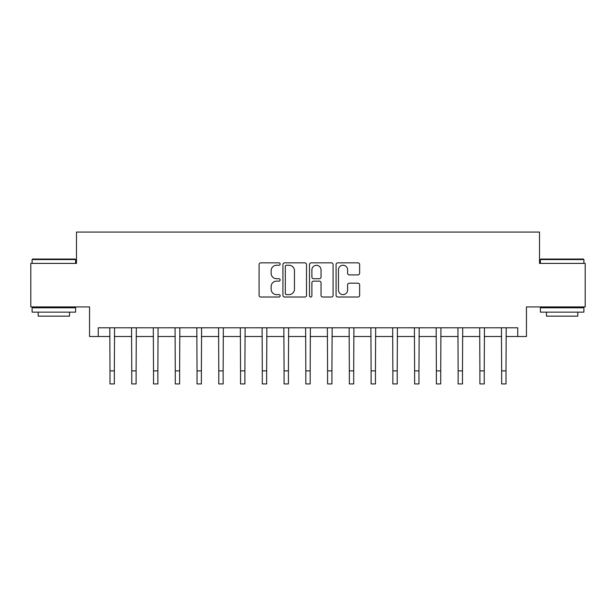<?xml version="1.0" encoding="UTF-8"?>
<svg xmlns="http://www.w3.org/2000/svg" width="616" height="616" viewBox="0 0 616 616"><rect width="100%" height="100%" fill="white"/><g stroke="black" fill="none" stroke-linecap="round" stroke-linejoin="round"><path stroke-width="0.92" d="M280.149 264.041A1.194 1.194 0 0 0 278.956 262.847L260.799 262.847A1.709 1.709 0 0 0 259.09 264.557L259.09 295.31A1.709 1.709 0 0 0 260.799 297.02L278.956 297.02A1.194 1.194 0 0 0 280.149 295.819A1.194 1.194 0 0 0 278.956 294.625L276.607 294.625A5.467 5.467 0 0 1 271.14 289.158L271.14 286.594A5.467 5.467 0 0 1 276.607 281.127L278.956 281.127A1.194 1.194 0 0 0 280.149 279.934A1.194 1.194 0 0 0 278.956 278.732L276.607 278.732A5.467 5.467 0 0 1 271.14 273.265L271.14 270.709A5.467 5.467 0 0 1 276.607 265.242L278.956 265.242A1.194 1.194 0 0 0 280.149 264.041M357.935 274.89A1.709 1.709 0 0 0 359.644 273.181L359.644 264.557A1.709 1.709 0 0 0 357.935 262.847L337.768 262.847A1.709 1.709 0 0 0 336.067 264.557L336.067 295.31A1.709 1.709 0 0 0 337.768 297.02L357.935 297.02A1.709 1.709 0 0 0 359.644 295.31L359.644 284.885A1.709 1.709 0 0 0 357.935 283.175L349.303 283.175A1.709 1.709 0 0 0 347.593 284.885L347.593 290.059A4.574 4.574 0 0 1 343.027 294.625A4.574 4.574 0 0 1 338.454 290.059L338.454 269.808A4.574 4.574 0 0 1 343.027 265.242A4.574 4.574 0 0 1 347.593 269.808L347.593 273.181A1.709 1.709 0 0 0 349.303 274.89L357.935 274.89M98.252 336.505L98.252 327.797L517.748 327.797L517.748 336.505L526.449 336.505L526.449 306.914L585.2 306.914L585.2 263.394L539.508 263.394L539.508 232.063L76.492 232.063L76.492 263.394L30.8 263.394L30.8 306.914L89.551 306.914L89.551 336.505L110.002 336.505M306.506 264.557A1.709 1.709 0 0 0 304.797 262.847L284.638 262.847A1.709 1.709 0 0 0 282.929 264.557L282.929 295.31A1.709 1.709 0 0 0 284.638 297.02L304.797 297.02A1.709 1.709 0 0 0 306.506 295.31L306.506 264.557M311.203 262.847L331.362 262.847A1.709 1.709 0 0 1 333.071 264.557L333.071 295.31A1.709 1.709 0 0 1 331.362 297.02L322.738 297.02A1.709 1.709 0 0 1 321.028 295.31L321.028 282.836A1.709 1.709 0 0 0 319.319 281.127L313.598 281.127A1.709 1.709 0 0 0 311.889 282.836L311.889 295.819A1.194 1.194 0 0 1 310.687 297.02A1.194 1.194 0 0 1 309.494 295.819L309.494 264.557A1.709 1.709 0 0 1 311.203 262.847M114.353 336.505L131.755 336.505M136.113 336.505L153.515 336.505M157.865 336.505L175.275 336.505M179.626 336.505L197.035 336.505M201.386 336.505L218.788 336.505M223.146 336.505L240.548 336.505M244.899 336.505L262.308 336.505M266.659 336.505L284.068 336.505M288.419 336.505L305.821 336.505M310.179 336.505L327.581 336.505M331.932 336.505L349.341 336.505M353.692 336.505L371.101 336.505M375.452 336.505L392.854 336.505M397.212 336.505L414.614 336.505M418.965 336.505L436.374 336.505M440.725 336.505L458.135 336.505M462.485 336.505L479.887 336.505M484.245 336.505L501.647 336.505M505.998 336.505L517.748 336.505M286.517 265.242A1.194 1.194 0 0 0 285.316 266.435L285.316 293.432A1.194 1.194 0 0 0 286.517 294.625L288.989 294.625A5.467 5.467 0 0 0 294.463 289.158L294.463 270.709A5.467 5.467 0 0 0 288.989 265.242L286.517 265.242M321.028 269.893A4.574 4.574 0 0 0 316.455 265.327A4.574 4.574 0 0 0 311.889 269.893L311.889 277.031A1.709 1.709 0 0 0 313.598 278.732L319.319 278.732A1.709 1.709 0 0 0 321.028 277.031L321.028 269.893M109.794 327.797L110.002 370.878L114.353 370.878L114.561 327.797M110.002 370.878L110.002 383.937L114.353 383.937L114.353 370.878M131.554 327.797L131.755 370.878L136.113 370.878L136.313 327.797M131.755 370.878L131.755 383.937L136.113 383.937L136.113 370.878M153.307 327.797L153.515 370.878L157.865 370.878L158.073 327.797M153.515 370.878L153.515 383.937L157.865 383.937L157.865 370.878M175.067 327.797L175.275 370.878L179.626 370.878L179.834 327.797M175.275 370.878L175.275 383.937L179.626 383.937L179.626 370.878M196.827 327.797L197.035 370.878L201.386 370.878L201.594 327.797M197.035 370.878L197.035 383.937L201.386 383.937L201.386 370.878M32.625 259.043L75.098 259.043L75.622 259.567L32.109 259.567L32.625 259.043M53.862 312.135L32.109 312.135L32.109 307.784L75.622 307.784L75.622 312.135L53.862 312.135M69.531 312.135L69.531 316.139L38.2 316.139L38.2 312.135M540.902 259.043L583.375 259.043L583.891 259.567L540.378 259.567L540.902 259.043M562.139 312.135L540.378 312.135L540.378 307.784L583.891 307.784L583.891 312.135L562.139 312.135M577.8 312.135L577.8 316.139L546.469 316.139L546.469 312.135M218.588 327.797L218.788 370.878L223.146 370.878L223.346 327.797M218.788 370.878L218.788 383.937L223.146 383.937L223.146 370.878M240.34 327.797L240.548 370.878L244.899 370.878L245.106 327.797M240.548 370.878L240.548 383.937L244.899 383.937L244.899 370.878M262.1 327.797L262.308 370.878L266.659 370.878L266.867 327.797M262.308 370.878L262.308 383.937L266.659 383.937L266.659 370.878M283.861 327.797L284.068 370.878L288.419 370.878L288.627 327.797M284.068 370.878L284.068 383.937L288.419 383.937L288.419 370.878M305.621 327.797L305.821 370.878L310.179 370.878L310.379 327.797M305.821 370.878L305.821 383.937L310.179 383.937L310.179 370.878M327.373 327.797L327.581 370.878L331.932 370.878L332.139 327.797M327.581 370.878L327.581 383.937L331.932 383.937L331.932 370.878M349.133 327.797L349.341 370.878L353.692 370.878L353.9 327.797M349.341 370.878L349.341 383.937L353.692 383.937L353.692 370.878M370.894 327.797L371.101 370.878L375.452 370.878L375.66 327.797M371.101 370.878L371.101 383.937L375.452 383.937L375.452 370.878M392.654 327.797L392.854 370.878L397.212 370.878L397.412 327.797M392.854 370.878L392.854 383.937L397.212 383.937L397.212 370.878M414.406 327.797L414.614 370.878L418.965 370.878L419.173 327.797M414.614 370.878L414.614 383.937L418.965 383.937L418.965 370.878M436.167 327.797L436.374 370.878L440.725 370.878L440.933 327.797M436.374 370.878L436.374 383.937L440.725 383.937L440.725 370.878M457.927 327.797L458.135 370.878L462.485 370.878L462.693 327.797M458.135 370.878L458.135 383.937L462.485 383.937L462.485 370.878M479.687 327.797L479.887 370.878L484.245 370.878L484.445 327.797M479.887 370.878L479.887 383.937L484.245 383.937L484.245 370.878M501.439 327.797L501.647 370.878L505.998 370.878L506.206 327.797M501.647 370.878L501.647 383.937L505.998 383.937L505.998 370.878M32.109 263.394L32.109 259.567M42.027 307.784L42.027 306.914M65.696 307.784L65.696 306.914M75.622 263.394L75.622 259.567M540.378 263.394L540.378 259.567M550.304 307.784L550.304 306.914M573.973 307.784L573.973 306.914M583.891 263.394L583.891 259.567"/></g></svg>
